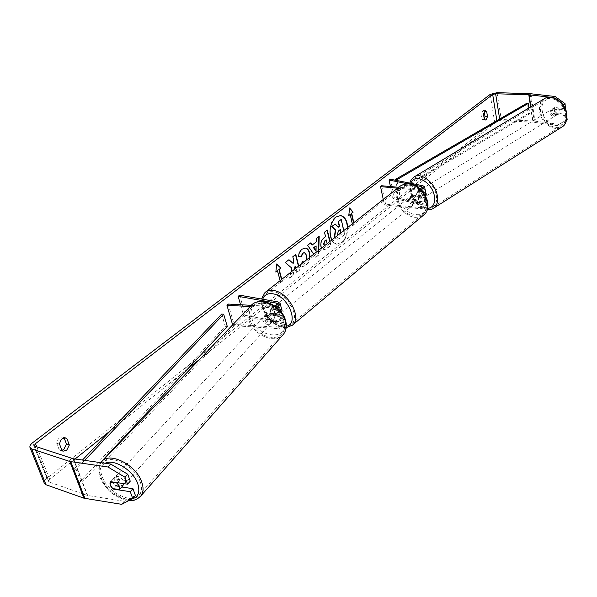 <?xml version="1.0" encoding="UTF-8"?>
<svg xmlns="http://www.w3.org/2000/svg" width="597" height="597" viewBox="0 0 597 597"><rect width="100%" height="100%" fill="white"/><g stroke="black" fill="none" stroke-linecap="round" stroke-linejoin="round"><path stroke-width="0.45" stroke-dasharray="2.98 2.24" d="M417.176 191.846L422.863 193.025L423.803 193.697C423.333 194.846 421.855 195.443 419.37 195.488L412.415 194.853C411.049 196.689 411.46 198.674 413.646 200.816L420.557 201.495C423.034 201.458 424.512 200.861 424.974 199.704L424.034 199.025L418.355 197.816L416.564 194.585L417.176 191.846L418.557 191.003L424.243 192.174L425.855 193.331M426.892 198.958L419.736 196.965L417.945 193.734L418.557 191.003M390.46 179.227L394.266 197.503L426.654 204.502L428.265 205.689M424.945 194.741L418.258 196.391L411.303 195.756C409.938 197.585 410.348 199.577 412.542 201.719L419.452 202.405C423.661 202.346 426.183 201.338 427.034 199.368M427.9 206.622L420.713 208.763L384.453 205.025L385.58 204.137L421.818 207.846C424.288 207.816 425.758 207.219 426.213 206.055L425.28 205.361L392.893 198.331L394.266 197.503M407.012 183.675L414.445 185.174M420.139 188.891L398.774 187.309M420.87 189.57L416.99 189.965L397.654 188.189M381.67 185.749L385.58 204.137M383.281 199.495L384.453 205.025M390.431 186.548L392.893 198.331M412.445 194.823L411.333 195.726M413.646 200.816L412.542 201.719M418.355 197.816L419.736 196.965M268.769 319.783L266.217 316.38L266.956 313.171L274.717 313.626C277.598 313.44 279.232 312.582 279.62 311.044L278.403 310.179L271.06 308.888C269.799 310.753 270.404 312.94 272.889 315.447L280.18 316.798L281.403 317.671C281.015 319.216 279.389 320.082 276.515 320.261L268.769 319.783L267.613 321.044L265.061 317.641L265.501 314.723L276.001 314.716L279.075 313.723L281.299 312.156M281.978 310.462L279.881 308.977L272.545 307.686C271.277 309.552 271.889 311.738 274.366 314.246L281.657 315.589L283.754 317.089C283.09 319.738 280.291 321.216 275.366 321.529L267.613 321.044M250.158 306.574L271.635 307.783L276.224 307.015M232.643 324.88L232.852 325.619L277.269 328.544C282.187 328.246 284.97 326.76 285.627 324.089L283.53 322.574L245.397 315.365L243.912 316.544L282.06 323.79L283.284 324.671C282.903 326.231 281.277 327.096 278.411 327.275L234.046 324.372L232.852 325.619M251.307 305.336L272.792 306.537L275.135 306.201M240.554 304.739L243.912 316.544M239.666 295.179L245.397 315.365M228.151 304.052L234.046 324.372M271.098 308.858L272.583 307.664M272.889 315.447L274.366 314.246M266.956 313.171L265.792 314.425M123.758 484.809C120.549 486.518 117.519 485.018 114.676 480.316L114.863 477.175C118.087 475.481 121.109 476.988 123.945 481.697L124.206 483.689M122.131 486.585C120.49 487.667 118.385 487.219 115.833 485.242L112.766 488.577M114.863 477.175L113.161 479.01C112.079 481.212 113.094 483.592 116.191 486.152L121.758 486.995M113.497 478.645C115.057 477.219 117.243 477.578 120.064 479.712L117.348 482.66M263.896 318.895L264.337 315.985C267.389 314.164 269.993 315.306 272.142 319.41L271.717 322.283C268.672 324.126 266.061 322.999 263.896 318.895M274.456 316.88L274.06 319.708L272.642 321.268C271.113 322.731 269.165 322.589 266.799 320.85L268.187 319.343L266.217 316.38L266.598 313.559L265.269 314.977C266.792 313.544 268.74 313.686 271.098 315.417L272.486 313.903L274.456 316.88M268.187 319.343L274.06 319.708M272.486 313.903L266.598 313.559M113.437 478.727L120.064 479.712M122.445 486.242L115.833 485.242M272.68 321.223L266.799 320.85M265.202 315.059L271.098 315.417M270.986 320.679L270.56 323.559C267.508 325.402 264.904 324.268 262.725 320.164L263.165 317.246C266.217 315.432 268.829 316.574 270.986 320.679M125.624 479.854L125.445 482.958C122.236 484.674 119.206 483.182 116.37 478.481L116.564 475.339C119.781 473.645 122.803 475.152 125.624 479.854M140.288 482.018C142.056 487.227 141.81 491.421 139.556 494.607C132.81 505.055 107.4 492.54 102.065 476.369C100.102 470.869 100.378 466.466 102.893 463.145C109.721 453.093 135.235 465.817 140.288 482.018M249.927 319.365C248.621 314.44 249.248 310.35 251.815 307.097C258.874 297.321 280.814 307 284.045 321.492C285.209 326.149 284.65 330.044 282.351 333.163C275.411 343.387 253.389 333.887 249.927 319.365M340.38 215.562L335.581 217.01C327.283 222.636 328.223 243.83 336.723 244.195L341.588 242.621C345.327 239.255 347.253 234.3 347.372 227.741M331.813 239.979L333.76 242.606L336.618 244.166L341.924 242.666C345.73 239.218 347.655 234.158 347.7 227.479M567.15 119.534L557.076 125.43L532.808 122.146L499.905 120.616L496.995 121.363L199.711 359.275M187.891 368.737L110.445 430.721M75.058 459.041L49.693 479.346L48.596 481.406L49.342 482.077L87.259 495.398L124.37 501.323L121.684 504.331M290.97 272.105L289.53 278.142L293.097 275.329L294.433 269.374M295.761 268.337L296.806 272.389L299.769 270.045L298.739 265.993M318.768 250.233L318.619 255.143L315.88 257.314L313.738 254.195M281.784 279.329L282.314 281.336L280.657 282.642L280.12 280.635M353.805 222.681L354.237 224.591L352.805 225.726L352.364 223.808M330.014 241.389L330.969 245.36L326.649 248.77L323.671 249.889L321.559 248.039M309.992 257.143C309.701 260.643 308.41 263.389 306.127 265.381L302.686 266.583L300.821 265.702L301.522 263.799M303.828 261.986L305.171 261.449L306.231 260.098M62.066 450.69L59.23 449.772L61.931 450.339M484.264 118.937L482.921 119.878L481.772 118.96L480.943 113.975L483.003 110.535L484.189 111.587M484.286 119.079L481.772 118.96M558.859 124.31L534.158 121.019L501.286 119.512L494.503 121.243L46.857 478.354C44.768 480.085 43.917 481.697 44.29 483.182M64.118 437.907L63.006 437.071C59.603 436.817 57.499 438.885 56.708 443.272L59.23 449.772M553.009 97.55L549.621 97.162M135.422 495.525L124.37 501.323M130.258 481.197L113.452 478.712M563.307 105.117L563.941 109.93L552.994 108.572L552.173 111.206L553.762 114.139L564.687 115.534L565.366 120.654L566.695 119.818M562.822 104.453L553.367 97.647M557.076 125.43L565.366 120.654M564.687 115.534L566.471 114.415L555.546 113.034L553.964 110.109L554.785 107.475L565.732 108.818M552.994 108.572L554.785 107.475M566.471 114.415L566.963 118.131M563.941 109.93L565.449 108.997M553.762 114.139L555.546 113.034M483.458 114.087L480.943 113.975M116.191 486.152L113.818 488.742M64.707 437.825L64.006 437.601M59.543 444.175L56.708 443.272M334.924 224.024L338.186 226.972M340.88 219.427L344.409 234.599L339.768 238.27L336.88 239.419L334.842 237.591M336.156 239.173L335.089 237.405M344.409 234.599L340.103 238.315L337.223 239.457L336.492 239.218M343.797 230.554L344.745 234.636M275.881 271.747L276.717 263.941M281.508 279.545L282.314 281.336M277.172 270.74L280.657 282.642M280.314 282.59L281.971 281.277M353.528 222.897L354.237 224.591M353.902 224.554L352.805 225.726M349.894 214.39L352.469 225.681M349.573 208.286L348.775 215.554M348.439 215.517L348.812 215.226M311.828 245.009L316.194 241.927M315.85 241.882L316.253 238.613M315.91 238.569L319.201 236.33M318.417 250.509L318.619 255.143M318.276 255.098L315.88 257.314M315.544 257.262L307.627 245.277M307.283 245.233L310.731 242.882M315.694 251.143L315.783 245.882M329.738 241.606L330.626 245.315L326.313 248.725L323.335 249.845L320.768 246.643C320.082 242.83 321.096 239.845 323.82 237.681L325.552 236.636M325.216 236.599L324.492 232.24M324.156 232.196L327.305 230.069M324.671 245.464L326.984 243.964L326.014 239.927M324.79 245.494L326.014 245.046L327.223 243.583M288.799 259.837L284.956 262.486L291.903 268.187M291.56 268.135L289.53 278.142M295.508 254.65L292.448 256.703L293.828 260.814M293.485 260.762L292.843 263.389M294.836 266.016L296.463 272.336L299.769 270.045M299.425 269.993L298.463 266.21M289.187 278.09L293.097 275.329M292.754 275.269L294.008 269.717M300.821 256.837L298 256.27L299.216 252.292L301.836 249.068L305.328 248.046M309.619 257.434L308.403 261.926L306.239 264.941L302.343 266.531L300.821 265.702M300.478 265.65L302.403 261.449M303.388 261.934L305.41 260.814L306.5 257.807L306.306 255.277L304.366 252.665M341.185 233.158L338.208 234.949L339.394 234.569L341.185 233.158L341.074 232.696M340.051 229.733L338.186 230.89L337.133 233.845L338.156 234.957M551.053 111.893L552.053 109.124C554.441 108.355 556.12 109.535 557.098 112.661L556.098 115.415C553.717 116.191 552.031 115.02 551.053 111.893M558.807 108.311L560.008 110.863L559.471 113.184L555.158 112.639L553.964 110.109L554.494 107.781L558.807 108.311L556.792 109.55L552.956 108.572L552.479 109.02L554.494 107.781M555.158 112.639L553.143 113.885L556.994 114.863L559.471 113.184M425.4 195.547L424.579 196.995C422.273 197.644 420.527 196.271 419.325 192.891L420.109 190.018C422.407 189.383 424.161 190.756 425.355 194.144L425.392 194.346M421.213 193.047L422.594 195.853L422.243 198.286L423.9 197.264L423.474 197.682L419.594 196.353L417.937 197.376L416.564 194.585L416.907 192.152L419.004 190.697L422.877 192.025L421.213 193.047L416.907 192.152M417.937 197.376L422.243 198.286M552.479 109.02L556.792 109.55M557.456 114.437L553.143 113.885M423.9 197.264L419.594 196.353M418.564 191.13L422.877 192.025M420.698 192.047L421.482 189.174C423.788 188.54 425.534 189.906 426.736 193.294L425.952 196.144C423.646 196.794 421.9 195.428 420.698 192.047M549.927 112.587L550.934 109.811C553.315 109.05 554.994 110.229 555.971 113.355L554.979 116.109C552.598 116.885 550.912 115.706 549.927 112.587M565.546 114.572C566.083 119.669 564.732 123.43 561.493 125.848C554.538 131.168 541.748 122.228 540.576 111.4C539.972 106.162 541.367 102.303 544.777 99.841C551.665 94.714 564.478 103.699 565.546 114.572M436.303 195.271C437.198 200.719 436.138 204.607 433.109 206.935C426.601 212.062 413.325 201.667 411.37 190.115C410.385 184.518 411.482 180.533 414.661 178.16C421.094 173.197 434.452 183.652 436.303 195.271M276.015 306.03C280.135 307.985 281.545 310.574 280.262 313.798L278.239 314.268C274.127 312.298 272.725 309.709 274.023 306.5L276.015 306.03M276.001 310.142C277.903 312.328 278.418 314.253 277.56 315.925L279.329 314.477L277.06 315.223L274.135 313.515L272.359 314.962C270.471 312.791 269.948 310.873 270.792 309.194L276.001 310.142L277.777 308.701L274.836 306.992L272.844 307.448L274.023 306.5M277.56 315.925L272.359 314.962M272.844 307.448L270.792 309.194M412.139 196.07C415.952 197.577 417.116 199.883 415.631 202.98L413.646 203.577C409.833 202.055 408.684 199.749 410.184 196.652L412.139 196.07M418.109 200.883L416.519 202.256L414.534 202.853L411.848 201.487L413.184 200.398C411.534 198.532 411.184 196.786 412.131 195.167L417.064 195.637C418.721 197.517 419.064 199.264 418.109 200.883L413.184 200.398M417.064 195.637L415.728 196.719L413.034 195.353L410.796 196.241L412.131 195.167M410.796 196.241L415.728 196.719M416.781 201.973L411.848 201.487M279.329 314.477L274.135 313.515M272.575 307.761L277.777 308.701M277.493 304.843C281.605 306.791 283.015 309.373 281.724 312.597L279.702 313.067C275.598 311.104 274.195 308.522 275.501 305.306L277.493 304.843M411.02 196.973C414.833 198.488 416.005 200.793 414.519 203.89L412.534 204.487C408.721 202.965 407.564 200.652 409.064 197.555L411.02 196.973M414.878 216.144C401.945 215.398 391.587 194.57 400.736 187.465L404.296 185.525L408.639 185.122C421.519 185.592 432.131 206.45 423.251 213.636C421.042 215.636 418.251 216.472 414.878 216.144M283.127 325.82C269.583 323.91 257.038 300.657 265.956 293.731C268.001 291.955 270.687 291.329 274.001 291.851C287.508 293.411 300.358 316.85 291.664 323.828C289.515 325.798 286.672 326.462 283.127 325.82M526.815 103.274L528.323 113.52L397.602 190.383L395.512 180.242M396.923 180.525L399.012 190.697L397.602 190.383M528.905 107.975L529.748 113.721L399.012 190.697M528.323 113.52L529.748 113.721M221.666 314.089L225.27 326.335L79.147 482.779L81.401 483.085L100.468 462.615M79.147 482.779L73.879 469.07L82.446 460.078M227.278 326.447L225.27 326.335M73.879 469.07L76.132 469.361L84.662 460.391M76.132 469.361L81.401 483.085M425.415 198.167L426.654 204.502M422.997 185.771L424.243 192.174M419.452 202.405L420.713 208.763M424.034 199.025L425.28 205.361M420.557 201.495L421.818 207.846M418.101 189.062L419.37 195.488M416.99 189.965L418.258 196.391M421.907 188.174L422.863 193.025M271.635 307.783L273.56 314.888M275.366 321.529L277.269 328.544M281.657 315.589L283.53 322.574M280.18 316.798L282.06 323.79M276.515 320.261L278.411 327.275M277.06 305.194L278.403 310.179M277.986 301.91L279.881 308.977M272.792 306.537L274.717 313.626M101.505 461.877C98.789 465.459 98.49 470.22 100.617 476.16C106.124 492.689 131.534 506.226 140.019 496.92M131.534 499.182C121.758 501.622 105.288 490.256 101.169 478.309C98.699 470.988 100.005 465.973 105.102 463.265M283.575 334.133C276.098 345.163 252.367 334.932 248.628 319.283C247.21 313.97 247.889 309.552 250.665 306.045M251.844 318.156C256.792 338.812 290.687 341.312 284.433 320.164C279.411 298.843 244.971 297.127 251.844 318.156M496.876 120.624L496.995 121.363M36.76 446.84L49.693 479.346M490.174 94.416L494.503 121.243M32.641 442.72L46.857 478.354M73.655 458.839L87.692 495.503M73.222 458.742L87.259 495.398M35.081 446.295L49.342 482.077M499.652 119.019L499.905 120.616M530.591 106.967L532.808 122.146M530.882 106.788L533.128 122.176M530.942 93.729L534.912 121.087M530.181 93.677L534.158 121.019M497.025 92.677L501.286 119.512M544.718 98.475L544.158 98.811C540.479 101.475 538.972 105.624 539.628 111.281C540.897 122.945 554.673 132.579 562.173 126.833M542.24 110.781C539.031 93.132 564.225 95.908 566.113 113.796C568.904 131.638 544.039 128.094 542.24 110.781M433.847 208.032C426.84 213.562 412.534 202.361 410.43 189.921C409.355 183.883 410.542 179.585 413.975 177.025M410.863 183.331L410.535 191.062C413.676 201.547 419.378 207.323 427.616 208.39M400.669 185.816L399.9 186.421C390.035 194.077 401.184 216.51 415.116 217.33L419.564 217.077L423.325 215.316M409.9 184.913C427.542 185.839 433.579 217.301 415.848 214.562C398.699 213.48 392.266 182.786 409.9 184.913M291.918 325.619L288.12 327.216L283.478 327.119C268.881 325.044 255.374 299.993 264.993 292.53L265.777 291.918M262.725 299.231C259.374 308.268 270.777 324.686 281.478 326.298L286.306 326.231M427.042 199.398L427.93 203.95M424.974 199.704L426.213 206.055M423.803 193.697L422.542 187.286M411.303 195.756L412.415 194.853M285.627 324.089L283.754 317.089M281.403 317.671L283.284 324.671M277.724 303.963L279.62 311.044M271.06 308.888L272.545 307.686M266.665 313.477L265.501 314.723M128.967 500.517C115.818 498.279 106.184 490.63 100.072 477.563C98.117 470.212 98.393 465.25 100.9 462.675M271.717 322.283L272.642 321.268M265.269 314.977L264.337 315.985M270.56 323.559L125.445 482.958M263.165 317.246L116.564 475.339M251.815 307.097L102.893 463.145M282.351 333.163L139.556 494.607M63.006 451.19L60.17 450.272M485.436 119.997L482.921 119.878M48.596 481.406L34.38 445.75M483.003 110.535L485.518 110.639M110.646 481.727L113.161 479.01M63.006 437.071L65.849 437.959M409.9 183.137L409.893 190.607C412.751 201.032 418.557 207.338 427.318 209.525M552.053 109.124L552.956 108.572M556.098 115.415L556.994 114.863M420.109 190.018L419.004 190.697M423.474 197.682L424.579 196.995M421.482 189.174L550.934 109.811M425.952 196.144L554.979 116.109M433.109 206.935L561.493 125.848M414.661 178.16L544.777 99.841M286.187 327.686L282.471 327.432C271.105 325.507 259.367 309.91 261.523 299.015M279.083 314.761L280.262 313.798M415.631 202.98L416.519 202.256M410.184 196.652L411.079 195.935M281.724 312.597L414.519 203.89M275.501 305.306L409.064 197.555M265.956 293.731L400.736 187.465M291.664 323.828L423.251 213.636"/><path stroke-width="0.9" d="M407.012 183.675L389.072 180.04L390.46 179.227L422.997 185.771L424.609 186.913C424.534 187.951 423.28 188.839 420.87 189.57M427.034 199.368L426.892 198.958M427.93 203.95L427.9 206.622M414.445 185.174L421.609 186.622L422.542 187.286L420.139 188.891M398.774 187.309L381.67 185.749L380.535 186.622L383.281 199.495M397.654 188.189L380.535 186.622M424.609 186.913L425.855 193.331L424.945 194.741M389.072 180.04L390.431 186.548M251.307 305.336L228.151 304.052L226.942 305.268L250.158 306.574M226.942 305.268L232.643 324.88M276.224 307.015C278.844 305.94 280.135 304.724 280.083 303.373L277.986 301.91L239.666 295.179L238.158 296.336L240.554 304.739M275.135 306.201L277.724 303.963L276.501 303.112L238.158 296.336M281.299 312.156L281.978 310.462L280.083 303.373M124.206 483.689L122.131 486.585M119.527 486.533L119.393 489.592L112.766 488.577L110.236 485.122L110.348 482.055L116.99 483.055L119.527 486.533M122.407 486.286L119.393 489.592M121.758 486.995L132.959 488.697L130.265 491.697L113.46 489.122C110.355 486.555 109.341 484.167 110.415 481.973L110.348 482.055M116.99 483.055L117.348 482.66M347.372 227.741C346.984 220.741 344.656 216.681 340.38 215.562M347.7 227.479C347.223 220.524 344.842 216.554 340.551 215.577L335.924 217.047C329.962 223.397 328.596 231.039 331.813 239.979M199.711 359.275L187.891 368.737M110.445 430.721L75.058 459.041M549.621 97.162L528.808 94.774L495.622 93.751L492.682 94.498L35.492 443.646L34.335 445.646L35.081 446.295L73.222 458.742L110.714 464.056L127.765 474.272L130.258 481.197L127.542 484.189L125.034 477.249L107.938 466.996L110.714 464.056M298.739 265.993L295.784 254.434L292.791 256.747L293.828 260.814L293.187 263.441L288.948 259.717L285.299 262.538L291.903 268.187L290.97 272.105M294.433 269.374L295.179 266.068L295.761 268.337M313.738 254.195L307.627 245.277L310.731 242.882L312.164 245.054L316.194 241.927L316.253 238.613L319.201 236.33L318.768 250.233M483.458 114.087L485.518 110.639L486.682 111.579L487.495 116.557L486.212 119.721L485.436 119.997L484.286 119.079L483.458 114.087M59.543 444.175L62.066 450.69L63.006 451.19L66.663 450.317L69.334 444.989L66.849 438.489L65.849 437.959C62.446 437.705 60.342 439.78 59.543 444.175M275.881 271.747L277.515 270.792L275.836 272.098L276.717 263.941L280.859 268.202L279.187 269.501L281.784 279.329M277.515 270.792L280.12 280.635M353.528 222.897L351.342 213.271L353.118 212.189L349.611 207.965L348.775 215.554L350.23 214.427L352.364 223.808M351.678 213.308L353.805 222.681M321.559 248.039L321.104 246.688C320.425 242.875 321.44 239.89 324.156 237.725L325.552 236.636L324.492 232.24L327.305 230.069L330.014 241.389M306.231 260.098L306.664 255.374L304.537 252.68L303.082 253.143L301.157 256.904L298.343 256.314L299.313 252.874L300.843 250.389L302.179 249.121L305.5 248.061C307.433 248.352 308.813 249.979 309.642 252.934L309.992 257.143M301.522 263.799L302.403 261.449L303.828 261.986M61.931 450.339L63.827 449.407L66.491 444.086L64.118 437.907M553.367 97.647L555.083 96.498L530.181 93.677L497.025 92.677L490.174 94.416L32.641 442.72C30.492 444.422 29.596 445.981 29.947 447.414L31.656 448.907L69.797 461.474L107.938 466.996M484.189 111.587L484.988 116.445L484.264 118.937M30.044 447.66L44.29 483.182L46.014 484.749L83.938 498.182L121.684 504.331L132.743 498.547L135.422 495.525L132.959 488.697M130.265 491.697L132.743 498.547M110.706 481.667L127.542 484.189M127.765 474.272L125.034 477.249M555.083 96.498L565.053 103.662L563.307 105.117M563.255 104.766L562.822 104.453M566.695 119.818L567.15 119.534L566.963 118.131M565.449 108.997L565.053 103.662M486.682 111.579L484.257 111.475M487.495 116.557L484.988 116.445M113.818 488.742L113.46 489.122M66.849 438.489L64.707 437.825M69.334 444.989L66.491 444.086M334.842 237.591L334.424 236.285L335.372 229.994L331.716 226.509L335.26 224.069L338.357 227.144L339.559 226.211L338.477 221.584L341.223 219.465L343.797 230.554M335.26 224.069L331.716 226.509M338.186 226.972L339.223 226.166L338.141 221.547L341.223 219.465M335.089 237.405L334.76 236.33L335.708 230.039L332.059 226.547M276.687 264.217L280.859 268.202M280.515 268.15L279.187 269.501M278.844 269.441L281.508 279.545M348.812 215.226L350.23 214.427M351.342 213.271L353.118 212.189M352.782 212.151L349.573 208.286M318.85 236.599L318.417 250.509M310.522 243.039L312.164 245.054M316.126 245.927L313.477 247.688L316.037 251.195L316.126 245.927L313.813 247.733L316.037 251.195M327.029 230.278L329.738 241.606M327.223 243.583L326.014 239.927L324.678 240.972L323.552 244.225L324.671 245.464M326.35 239.972L325.022 241.016L323.887 244.27L324.79 245.494M288.799 259.837L293.187 263.441M298.463 266.21L295.508 254.65M294.008 269.717L295.179 266.068M305.328 248.046C307.179 248.412 308.5 250.024 309.298 252.889L309.619 257.434M302.351 261.59L303.388 261.934M304.366 252.665L302.739 253.091L300.821 256.837M341.074 232.696L340.327 229.517L338.521 230.927L337.477 233.89L338.156 234.957M340.797 232.912L340.051 229.733M425.392 194.346L425.4 195.547M528.905 107.975L528.248 103.468L526.815 103.274L395.348 179.458L395.512 180.242M528.248 103.468L396.766 179.757L396.923 180.525M396.766 179.757L395.348 179.458M82.446 460.078L221.666 314.089L223.681 314.186L227.278 326.447L100.468 462.615M84.662 460.391L223.681 314.186M421.609 186.622L421.907 188.174M276.501 303.112L277.06 305.194M140.019 496.92L141.011 495.779C143.429 492.353 143.69 487.839 141.795 482.234C136.37 464.787 108.87 451.063 101.505 461.877L100.9 462.675M105.102 463.265C114.176 458.481 133.541 470.563 137.765 483.749C140.302 492.152 138.22 497.294 131.534 499.182M101.505 461.877L250.665 306.045C258.285 295.522 281.918 305.962 285.388 321.574C286.642 326.581 286.038 330.768 283.575 334.133L141.011 495.779C136.803 499.786 132.788 501.368 128.967 500.517M492.682 94.498L496.876 120.624M35.492 443.646L36.76 446.84M70.819 461.705L84.946 498.435M495.622 93.751L499.652 119.019M528.808 94.774L530.591 106.967M529.136 94.796L530.882 106.788M31.656 448.907L46.014 484.749M69.797 461.474L83.938 498.182M566.531 114.691C565.389 102.975 551.583 93.296 544.158 98.811L413.975 177.025C420.9 171.69 435.303 182.951 437.288 195.473C438.25 201.338 437.108 205.525 433.847 208.032L562.173 126.833C565.65 124.228 567.105 120.184 566.531 114.691M427.616 208.39C433.123 207.644 435.37 203.517 434.37 196.017C432.176 181.876 414.117 172.354 410.863 183.331M423.325 215.316L424.161 214.614C433.713 206.875 422.273 184.398 408.393 183.906L403.721 184.331L400.378 186.025L265.777 291.918M261.523 299.015L264.993 292.53C267.195 290.627 270.075 289.955 273.642 290.515C288.194 292.179 302.052 317.44 292.694 324.962L291.918 325.619M286.306 326.231C299.694 323.805 288.067 295.605 272.717 293.784C267.605 293.097 264.27 294.911 262.725 299.231M283.575 334.133C286.276 330.425 286.978 325.999 285.672 320.85C282.165 305.388 259.255 295.052 250.665 306.045M544.718 98.475C552.941 93.483 565.762 103.027 566.896 114.236C567.06 120.863 565.486 125.064 562.173 126.833M413.975 177.025C411.273 179.428 409.915 181.466 409.9 183.137M427.318 209.525C430.28 209.711 432.459 209.211 433.847 208.032M286.187 327.686L292.694 324.962L424.161 214.614C434.131 206.144 422.892 184.316 408.967 183.712L404.527 184.04L400.669 185.816"/></g></svg>
